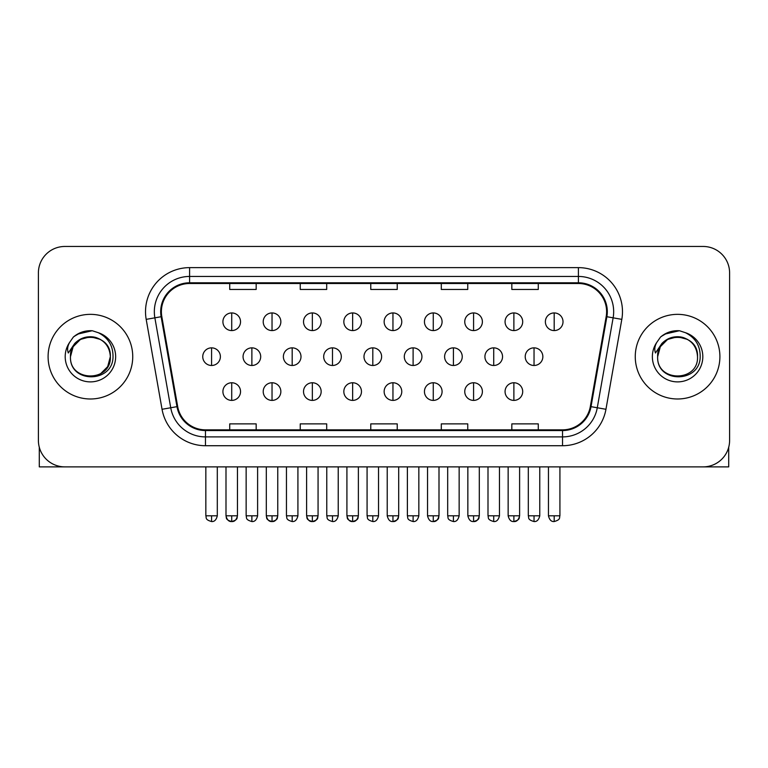 <?xml version="1.0" encoding="UTF-8"?>
<svg xmlns="http://www.w3.org/2000/svg" width="768" height="768" viewBox="0 0 768 768"><rect width="100%" height="100%" fill="white"/><g stroke="black" fill="none" stroke-linecap="round" stroke-linejoin="round"><path stroke-width="1.15" d="M48.096 356.669A42.317 42.317 0 0 0 90.413 398.986A42.317 42.317 0 0 0 132.739 356.669A42.317 42.317 0 0 0 90.413 314.352A42.317 42.317 0 0 0 48.096 356.669A42.317 42.317 0 0 0 90.413 398.986A42.317 42.317 0 0 0 132.739 356.669A42.317 42.317 0 0 0 90.413 314.352A42.317 42.317 0 0 0 48.096 356.669M635.261 356.669A42.317 42.317 0 0 0 677.587 398.986A42.317 42.317 0 0 0 719.904 356.669A42.317 42.317 0 0 0 677.587 314.352A42.317 42.317 0 0 0 635.261 356.669A42.317 42.317 0 0 0 677.587 398.986A42.317 42.317 0 0 0 719.904 356.669A42.317 42.317 0 0 0 677.587 314.352A42.317 42.317 0 0 0 635.261 356.669M161.386 311.702A28.214 28.214 0 0 1 189.6 283.498L578.4 283.498A28.214 28.214 0 0 1 606.182 316.608L590.323 406.531A28.214 28.214 0 0 1 562.541 429.85L205.459 429.85A28.214 28.214 0 0 1 177.677 406.531L161.818 316.608A28.214 28.214 0 0 1 161.386 311.702M160.685 311.702A28.915 28.915 0 0 0 161.126 316.723L176.976 406.656A28.915 28.915 0 0 0 205.459 430.55L562.541 430.55A28.915 28.915 0 0 0 591.024 406.656L606.874 316.723A28.915 28.915 0 0 0 578.4 282.787L189.6 282.787A28.915 28.915 0 0 0 160.685 311.702M146.189 319.363A44.083 44.083 0 0 1 189.6 267.629L578.4 267.629A44.083 44.083 0 0 1 621.811 319.363L605.952 409.286A44.083 44.083 0 0 1 562.541 445.718L205.459 445.718A44.083 44.083 0 0 1 162.048 409.286L146.189 319.363L154.867 317.827A35.261 35.261 0 0 1 189.6 276.442L578.4 276.442A35.261 35.261 0 0 1 613.133 317.827L597.274 407.76A35.261 35.261 0 0 1 562.541 436.896L205.459 436.896A35.261 35.261 0 0 1 170.726 407.76L154.867 317.827A35.261 35.261 0 0 1 154.339 311.702M729.6 272.918A26.448 26.448 0 0 0 703.152 246.461L64.848 246.461A26.448 26.448 0 0 0 38.4 272.918L38.4 440.429A26.448 26.448 0 0 0 64.848 466.877L703.152 466.877A26.448 26.448 0 0 0 729.6 440.429L729.6 272.918L729.6 440.429M370.771 283.498L370.771 289.469L397.229 289.469L397.229 283.498M300.25 283.498L300.25 289.469L326.698 289.469L326.698 283.498M229.718 283.498L229.718 289.469L256.166 289.469L256.166 283.498M441.302 283.498L441.302 289.469L467.75 289.469L467.75 283.498M511.834 283.498L511.834 289.469L538.282 289.469L538.282 283.498M397.229 429.85L397.229 423.878L370.771 423.878L370.771 429.85M326.698 429.85L326.698 423.878L300.25 423.878L300.25 429.85M256.166 429.85L256.166 423.878L229.718 423.878L229.718 429.85M467.75 429.85L467.75 423.878L441.302 423.878L441.302 429.85M538.282 429.85L538.282 423.878L511.834 423.878L511.834 429.85M38.4 272.918L38.4 440.429M703.152 246.461L64.848 246.461M64.848 466.877L703.152 466.877M231.725 312.941A8.813 8.813 0 0 0 222.912 321.754A8.813 8.813 0 0 0 231.725 330.576A8.813 8.813 0 0 0 240.538 321.754A8.813 8.813 0 0 0 231.725 312.941L231.725 330.576A8.813 8.813 0 0 0 240.538 321.754A8.813 8.813 0 0 0 231.725 312.941M211.574 347.856A8.813 8.813 0 0 0 202.752 356.669A8.813 8.813 0 0 0 211.574 365.482A8.813 8.813 0 0 0 220.387 356.669A8.813 8.813 0 0 0 211.574 347.856L211.574 365.482A8.813 8.813 0 0 0 220.387 356.669A8.813 8.813 0 0 0 211.574 347.856M231.725 382.762A8.813 8.813 0 0 0 222.912 391.584A8.813 8.813 0 0 0 231.725 400.397A8.813 8.813 0 0 0 240.538 391.584A8.813 8.813 0 0 0 231.725 382.762L231.725 400.397A8.813 8.813 0 0 0 240.538 391.584A8.813 8.813 0 0 0 231.725 382.762M272.035 312.941A8.813 8.813 0 0 0 263.213 321.754A8.813 8.813 0 0 0 272.035 330.576A8.813 8.813 0 0 0 280.848 321.754A8.813 8.813 0 0 0 272.035 312.941L272.035 330.576A8.813 8.813 0 0 0 280.848 321.754A8.813 8.813 0 0 0 272.035 312.941M312.346 312.941A8.813 8.813 0 0 0 303.523 321.754A8.813 8.813 0 0 0 312.346 330.576A8.813 8.813 0 0 0 321.158 321.754A8.813 8.813 0 0 0 312.346 312.941L312.346 330.576A8.813 8.813 0 0 0 321.158 321.754A8.813 8.813 0 0 0 312.346 312.941M352.646 312.941A8.813 8.813 0 0 0 343.834 321.754A8.813 8.813 0 0 0 352.646 330.576A8.813 8.813 0 0 0 361.469 321.754A8.813 8.813 0 0 0 352.646 312.941L352.646 330.576A8.813 8.813 0 0 0 361.469 321.754A8.813 8.813 0 0 0 352.646 312.941M392.957 312.941A8.813 8.813 0 0 0 384.144 321.754A8.813 8.813 0 0 0 392.957 330.576A8.813 8.813 0 0 0 401.77 321.754A8.813 8.813 0 0 0 392.957 312.941L392.957 330.576A8.813 8.813 0 0 0 401.77 321.754A8.813 8.813 0 0 0 392.957 312.941M251.875 347.856A8.813 8.813 0 0 0 243.062 356.669A8.813 8.813 0 0 0 251.875 365.482A8.813 8.813 0 0 0 260.698 356.669A8.813 8.813 0 0 0 251.875 347.856L251.875 365.482A8.813 8.813 0 0 0 260.698 356.669A8.813 8.813 0 0 0 251.875 347.856M292.186 347.856A8.813 8.813 0 0 0 283.373 356.669A8.813 8.813 0 0 0 292.186 365.482A8.813 8.813 0 0 0 300.998 356.669A8.813 8.813 0 0 0 292.186 347.856L292.186 365.482A8.813 8.813 0 0 0 300.998 356.669A8.813 8.813 0 0 0 292.186 347.856M332.496 347.856A8.813 8.813 0 0 0 323.683 356.669A8.813 8.813 0 0 0 332.496 365.482A8.813 8.813 0 0 0 341.309 356.669A8.813 8.813 0 0 0 332.496 347.856L332.496 365.482A8.813 8.813 0 0 0 341.309 356.669A8.813 8.813 0 0 0 332.496 347.856M272.035 382.762A8.813 8.813 0 0 0 263.213 391.584A8.813 8.813 0 0 0 272.035 400.397A8.813 8.813 0 0 0 280.848 391.584A8.813 8.813 0 0 0 272.035 382.762L272.035 400.397A8.813 8.813 0 0 0 280.848 391.584A8.813 8.813 0 0 0 272.035 382.762M312.346 382.762A8.813 8.813 0 0 0 303.523 391.584A8.813 8.813 0 0 0 312.346 400.397A8.813 8.813 0 0 0 321.158 391.584A8.813 8.813 0 0 0 312.346 382.762L312.346 400.397A8.813 8.813 0 0 0 321.158 391.584A8.813 8.813 0 0 0 312.346 382.762M352.646 382.762A8.813 8.813 0 0 0 343.834 391.584A8.813 8.813 0 0 0 352.646 400.397A8.813 8.813 0 0 0 361.469 391.584A8.813 8.813 0 0 0 352.646 382.762L352.646 400.397A8.813 8.813 0 0 0 361.469 391.584A8.813 8.813 0 0 0 352.646 382.762M392.957 382.762A8.813 8.813 0 0 0 384.144 391.584A8.813 8.813 0 0 0 392.957 400.397A8.813 8.813 0 0 0 401.77 391.584A8.813 8.813 0 0 0 392.957 382.762L392.957 400.397A8.813 8.813 0 0 0 401.77 391.584A8.813 8.813 0 0 0 392.957 382.762M71.405 350.678L70.464 356.669C69.37 383.741 113.155 383.251 113.011 356.669C113.088 345.677 108.182 337.69 98.294 332.707L92.333 330.749C85.142 330.326 78.806 332.438 73.325 337.085L69.734 342.24C67.546 345.936 67.066 349.517 68.294 352.992L74.717 343.478C80.698 337.498 87.811 335.52 96.067 337.555A19.93 19.93 0 0 0 71.405 350.678M96.067 337.555C104.966 340.723 109.728 347.098 110.342 356.669C111.571 382.378 69.264 382.378 70.483 356.669C69.264 330.96 111.571 330.96 110.342 356.669L107.674 366.634L100.378 373.93M70.483 356.669L73.152 346.704L80.448 339.408L90.413 336.739L100.378 339.408M74.074 336.461L80.938 332.467M82.646 331.872L90.038 330.682M92.179 330.739L77.424 334.157L73.382 337.037L77.424 334.157L90.624 330.682L77.424 334.157L73.382 337.037L77.424 334.157L90.624 330.682M658.579 350.678L657.629 356.669C656.534 383.741 700.32 383.251 700.176 356.669C700.262 345.677 695.357 337.69 685.459 332.707L679.498 330.749C672.317 330.326 665.981 332.438 660.499 337.085L656.899 342.24C654.71 345.936 654.23 349.517 655.459 352.992L661.882 343.478C667.862 337.498 674.976 335.52 683.232 337.555A19.93 19.93 0 0 0 658.579 350.678M697.517 356.669C698.736 382.378 656.429 382.378 657.658 356.669C656.429 330.96 698.736 330.96 697.517 356.669C696.893 347.098 692.131 340.723 683.232 337.555M657.658 356.669L660.326 346.704L667.622 339.408L677.587 336.739L687.552 339.408M661.238 336.461L668.102 332.467M669.811 331.872L677.203 330.682M679.344 330.739L664.589 334.157L660.547 337.037L664.589 334.157L677.789 330.682L664.589 334.157L660.547 337.037L664.589 334.157L677.789 330.682M39.283 447.197L39.283 466.877L141.552 466.877M728.717 447.197L728.717 466.877L626.448 466.877M372.806 347.856A8.813 8.813 0 0 0 363.984 356.669A8.813 8.813 0 0 0 372.806 365.482A8.813 8.813 0 0 0 381.619 356.669A8.813 8.813 0 0 0 372.806 347.856L372.806 365.482A8.813 8.813 0 0 0 381.619 356.669A8.813 8.813 0 0 0 372.806 347.856M433.267 312.941A8.813 8.813 0 0 0 424.445 321.754A8.813 8.813 0 0 0 433.267 330.576A8.813 8.813 0 0 0 442.08 321.754A8.813 8.813 0 0 0 433.267 312.941L433.267 330.576A8.813 8.813 0 0 0 442.08 321.754A8.813 8.813 0 0 0 433.267 312.941M473.578 312.941A8.813 8.813 0 0 0 464.755 321.754A8.813 8.813 0 0 0 473.578 330.576A8.813 8.813 0 0 0 482.39 321.754A8.813 8.813 0 0 0 473.578 312.941L473.578 330.576A8.813 8.813 0 0 0 482.39 321.754A8.813 8.813 0 0 0 473.578 312.941M513.878 312.941A8.813 8.813 0 0 0 505.066 321.754A8.813 8.813 0 0 0 513.878 330.576A8.813 8.813 0 0 0 522.701 321.754A8.813 8.813 0 0 0 513.878 312.941L513.878 330.576A8.813 8.813 0 0 0 522.701 321.754A8.813 8.813 0 0 0 513.878 312.941M554.189 312.941A8.813 8.813 0 0 0 545.376 321.754A8.813 8.813 0 0 0 554.189 330.576A8.813 8.813 0 0 0 563.011 321.754A8.813 8.813 0 0 0 554.189 312.941L554.189 330.576A8.813 8.813 0 0 0 563.011 321.754A8.813 8.813 0 0 0 554.189 312.941M413.107 347.856A8.813 8.813 0 0 0 404.294 356.669A8.813 8.813 0 0 0 413.107 365.482A8.813 8.813 0 0 0 421.93 356.669A8.813 8.813 0 0 0 413.107 347.856L413.107 365.482A8.813 8.813 0 0 0 421.93 356.669A8.813 8.813 0 0 0 413.107 347.856M453.418 347.856A8.813 8.813 0 0 0 444.605 356.669A8.813 8.813 0 0 0 453.418 365.482A8.813 8.813 0 0 0 462.24 356.669A8.813 8.813 0 0 0 453.418 347.856L453.418 365.482A8.813 8.813 0 0 0 462.24 356.669A8.813 8.813 0 0 0 453.418 347.856M493.728 347.856A8.813 8.813 0 0 0 484.915 356.669A8.813 8.813 0 0 0 493.728 365.482A8.813 8.813 0 0 0 502.541 356.669A8.813 8.813 0 0 0 493.728 347.856L493.728 365.482A8.813 8.813 0 0 0 502.541 356.669A8.813 8.813 0 0 0 493.728 347.856M534.038 347.856A8.813 8.813 0 0 0 525.216 356.669A8.813 8.813 0 0 0 534.038 365.482A8.813 8.813 0 0 0 542.851 356.669A8.813 8.813 0 0 0 534.038 347.856L534.038 365.482A8.813 8.813 0 0 0 542.851 356.669A8.813 8.813 0 0 0 534.038 347.856M433.267 382.762A8.813 8.813 0 0 0 424.445 391.584A8.813 8.813 0 0 0 433.267 400.397A8.813 8.813 0 0 0 442.08 391.584A8.813 8.813 0 0 0 433.267 382.762L433.267 400.397A8.813 8.813 0 0 0 442.08 391.584A8.813 8.813 0 0 0 433.267 382.762M473.578 382.762A8.813 8.813 0 0 0 464.755 391.584A8.813 8.813 0 0 0 473.578 400.397A8.813 8.813 0 0 0 482.39 391.584A8.813 8.813 0 0 0 473.578 382.762L473.578 400.397A8.813 8.813 0 0 0 482.39 391.584A8.813 8.813 0 0 0 473.578 382.762M513.878 382.762A8.813 8.813 0 0 0 505.066 391.584A8.813 8.813 0 0 0 513.878 400.397A8.813 8.813 0 0 0 522.701 391.584A8.813 8.813 0 0 0 513.878 382.762L513.878 400.397A8.813 8.813 0 0 0 522.701 391.584A8.813 8.813 0 0 0 513.878 382.762M578.4 267.629L578.4 282.787M154.867 317.827L161.126 316.723M205.459 445.718L205.459 430.55M562.541 430.55L562.541 445.718M591.024 406.656L605.952 409.286M162.048 409.286L176.976 406.656M606.874 316.723L621.811 319.363M189.6 267.629L189.6 282.787M211.574 515.808L205.843 515.808C206.65 517.584 204.614 519.6 211.574 521.539L211.574 515.808L217.306 515.808L217.306 466.877M231.725 515.808L225.994 515.808C226.8 517.584 224.765 519.6 231.725 521.539L231.725 515.808L237.456 515.808C236.65 517.584 238.675 519.6 231.725 521.539C228.902 521.798 226.992 519.888 225.994 515.808L225.994 466.877M251.875 515.808L246.144 515.808C246.96 517.584 244.925 519.6 251.875 521.539L251.875 515.808L257.606 515.808L257.606 466.877M292.186 515.808L286.454 515.808C287.261 517.584 285.235 519.6 292.186 521.539L292.186 515.808L297.917 515.808L297.917 466.877M332.496 515.808L326.765 515.808C327.571 517.584 325.536 519.6 332.496 521.539L332.496 515.808L338.227 515.808L338.227 466.877M272.035 515.808L266.304 515.808C267.11 517.584 265.075 519.6 272.035 521.539L272.035 515.808L277.766 515.808C276.95 517.584 278.986 519.6 272.035 521.539C269.213 521.798 267.302 519.888 266.304 515.808L266.304 466.877M312.346 515.808L306.614 515.808C307.421 517.584 305.386 519.6 312.346 521.539L312.346 515.808L318.067 515.808C317.261 517.584 319.296 519.6 312.346 521.539C309.523 521.798 307.613 519.888 306.614 515.808L306.614 466.877M352.646 515.808L346.915 515.808C347.731 517.584 345.696 519.6 352.646 521.539L352.646 515.808L358.378 515.808C357.571 517.584 359.606 519.6 352.646 521.539C349.834 521.798 347.923 519.888 346.915 515.808L346.915 466.877M392.957 515.808L387.226 515.808C388.224 519.888 390.134 521.798 392.957 521.539L392.957 515.808L398.688 515.808C397.882 517.584 399.917 519.6 392.957 521.539C395.779 521.798 397.69 519.888 398.688 515.808L398.688 466.877M69.734 342.24A25.219 25.219 0 0 0 90.413 381.888A25.219 25.219 0 0 0 98.294 332.707M656.899 342.24A25.219 25.219 0 0 0 677.587 381.888A25.219 25.219 0 0 0 685.459 332.707M372.806 515.808L367.075 515.808C367.882 517.584 365.846 519.6 372.806 521.539L372.806 515.808L378.538 515.808L378.538 466.877M554.189 515.808L548.458 515.808C549.456 519.888 551.366 521.798 554.189 521.539L554.189 515.808L559.92 515.808L559.92 466.877M413.107 515.808L407.386 515.808C408.192 517.584 406.157 519.6 413.107 521.539L413.107 515.808L418.838 515.808L418.838 466.877M453.418 515.808L447.686 515.808C448.502 517.584 446.467 519.6 453.418 521.539L453.418 515.808L459.149 515.808L459.149 466.877M493.728 515.808L487.997 515.808C488.803 517.584 486.778 519.6 493.728 521.539L493.728 515.808L499.459 515.808L499.459 466.877M534.038 515.808L528.307 515.808C529.114 517.584 527.078 519.6 534.038 521.539L534.038 515.808L539.77 515.808L539.77 466.877M433.267 515.808L427.536 515.808C428.534 519.888 430.445 521.798 433.267 521.539L433.267 515.808L438.998 515.808C438.192 517.584 440.218 519.6 433.267 521.539C436.09 521.798 438 519.888 438.998 515.808L438.998 466.877M473.578 515.808L467.846 515.808C468.845 519.888 470.755 521.798 473.578 521.539L473.578 515.808L479.309 515.808C478.493 517.584 480.528 519.6 473.578 521.539C476.39 521.798 478.301 519.888 479.309 515.808L479.309 466.877M513.878 515.808L508.147 515.808C509.155 519.888 511.066 521.798 513.878 521.539L513.878 515.808L519.61 515.808C518.803 517.584 520.838 519.6 513.878 521.539C516.701 521.798 518.611 519.888 519.61 515.808L519.61 466.877M205.843 515.808L205.843 466.877M217.306 515.808C216.298 519.888 214.387 521.798 211.574 521.539M231.725 521.539C234.547 521.798 236.458 519.888 237.456 515.808L237.456 466.877M246.144 515.808L246.144 466.877M257.606 515.808C256.608 519.888 254.698 521.798 251.875 521.539M286.454 515.808L286.454 466.877M297.917 515.808C296.918 519.888 295.008 521.798 292.186 521.539M326.765 515.808L326.765 466.877M338.227 515.808C337.229 519.888 335.318 521.798 332.496 521.539M272.035 521.539C274.858 521.798 276.758 519.888 277.766 515.808L277.766 466.877M312.346 521.539C315.158 521.798 317.069 519.888 318.067 515.808L318.067 466.877M352.646 521.539C355.469 521.798 357.379 519.888 358.378 515.808L358.378 466.877M387.226 515.808L387.226 466.877M367.075 515.808L367.075 466.877M378.538 515.808C377.53 519.888 375.619 521.798 372.806 521.539M548.458 515.808L548.458 466.877M559.92 515.808C559.114 517.584 561.149 519.6 554.189 521.539M407.386 515.808L407.386 466.877M418.838 515.808C417.84 519.888 415.93 521.798 413.107 521.539M447.686 515.808L447.686 466.877M459.149 515.808C458.15 519.888 456.24 521.798 453.418 521.539M487.997 515.808L487.997 466.877M499.459 515.808C498.461 519.888 496.55 521.798 493.728 521.539M528.307 515.808L528.307 466.877M539.77 515.808C538.771 519.888 536.861 521.798 534.038 521.539M427.536 515.808L427.536 466.877M467.846 515.808L467.846 466.877M508.147 515.808L508.147 466.877"/></g></svg>
